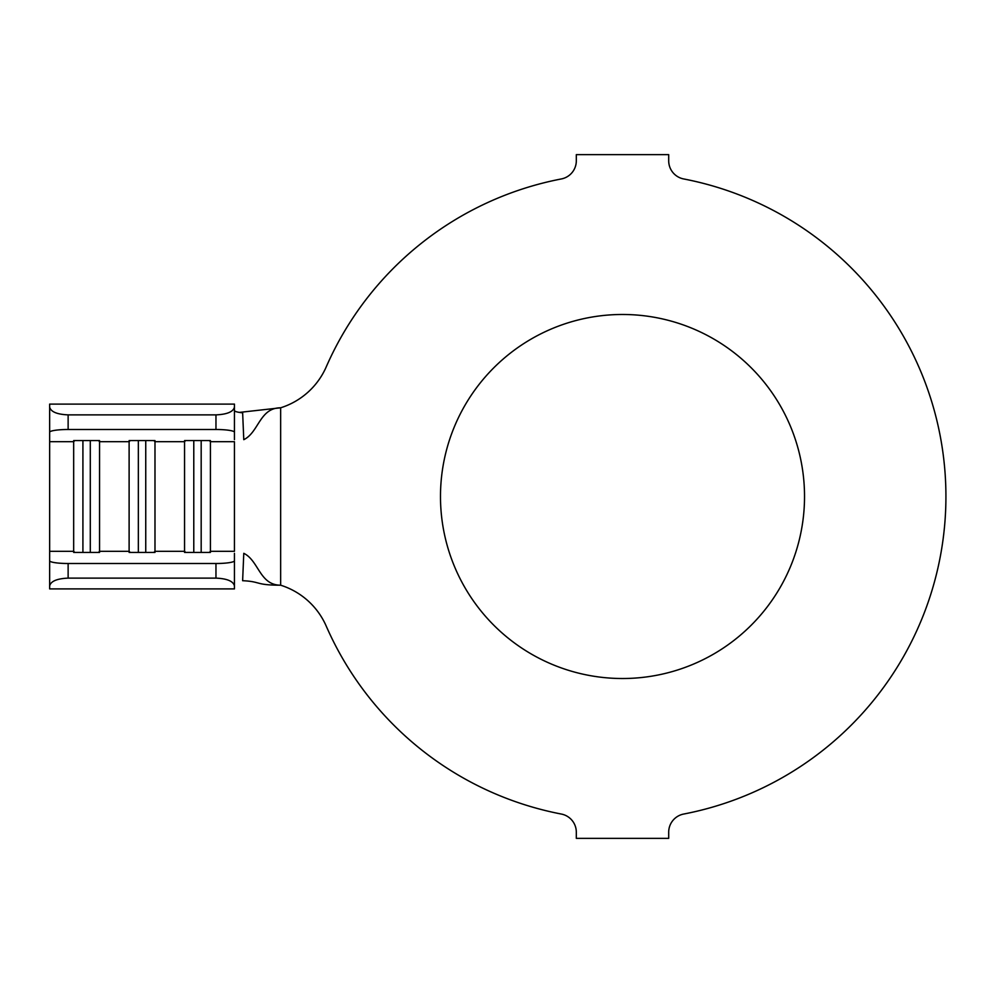 <?xml version="1.0" encoding="UTF-8"?>
<svg xmlns="http://www.w3.org/2000/svg" width="993" height="993" viewBox="0 0 993 993"><rect width="100%" height="100%" fill="white"/><g stroke="black" fill="none" stroke-linecap="round" stroke-linejoin="round"><path stroke-width="1.49" d="M622.512 314.483A182.017 182.017 0 0 0 440.482 496.5A182.017 182.017 0 0 0 622.512 678.517A182.017 182.017 0 0 0 804.529 496.5A182.017 182.017 0 0 0 622.512 314.483M68.132 563.503L215.965 563.503A18.482 2.768 0 0 0 234.447 560.735L234.447 588.899L49.65 588.899L49.65 560.735A18.482 2.768 0 0 0 68.132 563.503L68.132 578.125L215.965 578.125L215.965 563.503M234.447 553.362L234.447 560.735M209.3 552.418L210.417 551.314L210.417 552.418L184.549 552.418L184.549 440.582L210.417 440.582L210.417 551.314L234.447 551.314L234.447 441.686L210.417 441.686L209.3 440.582M153.865 552.418L154.982 551.314L154.982 552.418L129.115 552.418L129.115 440.582L154.982 440.582L154.982 551.314L184.549 551.314L185.666 552.418M98.419 552.418L99.548 551.314L99.548 552.418L73.668 552.418L73.668 440.582L99.548 440.582L99.548 551.314L129.115 551.314L130.232 552.418M68.132 414.875L215.965 414.875C227.112 414.391 233.268 411.797 234.447 407.105L234.447 404.101L49.65 404.101L49.65 407.105C50.829 411.797 56.986 414.391 68.132 414.875L68.132 429.497A18.482 2.768 180 0 0 49.65 432.265L49.65 560.735M239.4 412.405L280.647 407.8L280.647 585.2C255.189 585.2 261.097 581.526 242.627 580.706L243.781 553.324C258.825 560.611 259.583 585.2 280.647 585.2A73.916 73.916 0 0 1 326.225 626.099A323.383 323.383 0 0 0 561.33 814.049A18.482 18.482 0 0 1 576.312 832.196L576.312 838.365L668.699 838.365L668.699 832.196A18.482 18.482 0 0 1 683.693 814.049A323.383 323.383 0 0 0 683.693 178.951A18.482 18.482 0 0 1 668.699 160.804L668.699 154.635L576.312 154.635L576.312 160.804A18.482 18.482 0 0 1 561.33 178.951A323.383 323.383 0 0 0 326.225 366.901A73.916 73.916 0 0 1 280.647 407.8C259.583 407.8 258.825 432.389 243.781 439.676L242.64 412.827C237.377 412.256 234.646 411.487 234.447 410.519M234.447 407.105L234.447 439.638M234.447 585.895C233.268 581.203 227.112 578.609 215.965 578.125M68.132 578.125C56.986 578.609 50.829 581.203 49.65 585.895M68.132 429.497L215.965 429.497L215.965 414.875M234.447 432.265A18.482 2.768 180 0 0 215.965 429.497M49.65 432.265L49.65 407.105M145.748 440.582L145.748 552.418M138.35 440.582L138.35 552.418M90.301 440.582L90.301 552.418M82.915 440.582L82.915 552.418M201.182 440.582L201.182 552.418M193.784 440.582L193.784 552.418M49.65 551.314L73.668 551.314L74.798 552.418M153.865 440.582L154.982 441.686L184.549 441.686L185.666 440.582M98.419 440.582L99.548 441.686L129.115 441.686L130.232 440.582M49.65 441.686L73.668 441.686L74.798 440.582"/></g></svg>
